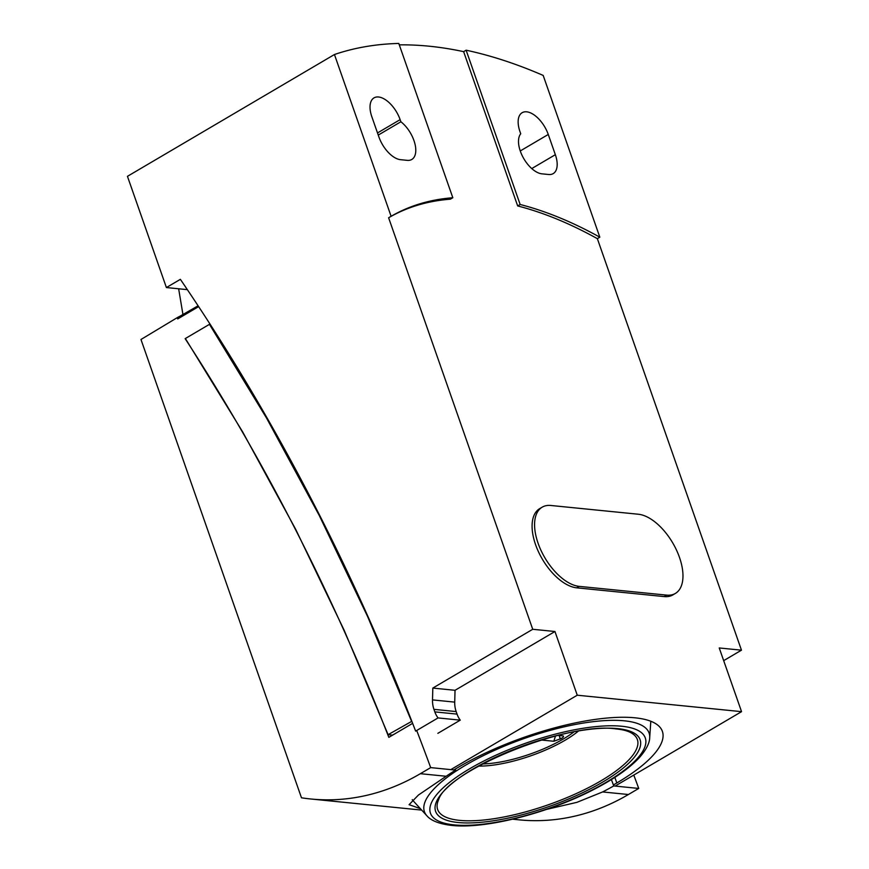 <?xml version="1.0" encoding="UTF-8"?>
<svg xmlns="http://www.w3.org/2000/svg" width="869" height="869" viewBox="0 0 869 869"><rect width="100%" height="100%" fill="white"/><g stroke="black" fill="none" stroke-linecap="round" stroke-linejoin="round"><path stroke-width="1.3" d="M520.335 151.184A23.615 12.264 -120.5 0 1 520.727 133.772L519.977 131.632A23.615 12.264 -120.5 0 1 522.15 112.698A23.615 12.264 -120.5 0 1 548.263 134.467L555.345 154.693A23.615 12.264 -120.5 0 1 553.184 173.626A23.615 12.264 -120.5 0 1 548.643 174.506L541.908 173.833A23.615 12.264 -120.5 0 1 520.335 151.184M378.254 135.086L400.881 121.769A23.615 12.264 -120.5 0 1 413.948 140.528A23.615 12.264 -120.5 0 1 411.787 159.472A23.615 12.264 -120.5 0 1 407.246 160.352L400.511 159.679A23.615 12.264 -120.5 0 1 378.938 137.03L371.856 116.804A23.615 12.264 -120.5 0 1 374.018 97.871A23.615 12.264 -120.5 0 1 400.131 119.64L400.881 121.769M679.471 557.377A44.971 23.365 59.5 0 0 638.378 514.242L550.848 505.476A44.971 23.365 59.5 0 0 542.202 507.159A44.971 23.365 59.5 0 0 538.074 543.223A44.971 23.365 59.5 0 0 579.167 586.369L666.697 595.124A44.971 23.365 59.5 0 0 675.343 593.451A44.971 23.365 59.5 0 0 679.471 557.377M542.202 507.159L539.714 508.615A44.971 23.365 59.5 0 0 535.586 544.689A44.971 23.365 59.5 0 0 576.69 587.824L664.22 596.59A44.971 23.365 59.5 0 0 672.867 594.907L675.343 593.451M615.676 785.728L741.55 711.657L577.255 695.211L554.954 631.502L455.03 690.301L454.726 702.119A22.485 17.956 -84.3 0 0 456.171 711.581L457.051 714.112A22.485 17.956 -84.3 0 0 460.255 720.151L437.857 733.338M741.55 711.657L719.239 647.959L741.463 650.175L597.351 238.66A494.733 257.072 59.5 0 0 517.674 205.942L463.633 51.651L466.121 50.196L520.151 204.487A494.733 257.072 -120.5 0 1 599.827 237.194L543.179 75.418A686.586 356.757 59.5 0 0 466.121 50.196M399.284 44.862A686.586 356.757 -120.5 0 1 463.633 51.651M452.825 197.741L398.795 43.45A686.586 356.757 59.5 0 0 334.446 54.519L391.104 216.294A494.733 257.072 -120.5 0 1 452.825 197.741L450.338 199.197A494.733 257.072 59.5 0 0 388.617 217.761L532.73 629.286L554.954 631.502M451.391 769.271L577.255 695.211M454.422 769.576L458.571 767.131A132.121 40.115 160.7 0 1 585.489 720.955A132.121 40.115 160.7 0 1 662.384 731.383A132.121 40.115 160.7 0 1 616.805 782.969L614.85 777.397M613.405 784.979L616.805 782.969M723.681 660.646L741.463 650.175M599.827 237.194L597.351 238.66M334.446 54.519L127.45 176.331L166.403 287.552L180.372 279.329A2248.798 1795.973 95.7 0 1 415.643 731.111L438.041 717.924L460.255 720.151M166.403 287.552L187.356 289.649M391.104 216.294L388.617 217.761M532.73 629.286L432.816 688.074L432.512 699.903A22.485 17.956 -84.3 0 0 433.946 709.354L434.837 711.885A22.485 17.956 -84.3 0 0 438.041 717.924M432.816 688.074L455.03 690.301M520.151 204.487L517.674 205.942M416.696 730.481A2248.798 1795.973 95.7 0 1 430.687 767.609L455.671 770.108A132.121 40.115 160.7 0 0 446.145 776.267L418.456 795.016L409.082 804.683L420.346 808.626M430.687 767.609L420.357 773.692A264.23 211.026 95.7 0 1 310.82 798.991A264.23 211.026 95.7 0 1 301.478 797.796L140.974 339.486L177.265 317.641A508.224 264.078 -120.5 0 1 180.556 315.882M546.59 809.387L576.918 802.337L602.619 791.941A132.121 40.115 160.7 0 0 613.753 785.934L638.737 788.444L628.406 794.516A264.23 211.026 95.7 0 1 518.869 819.825L512.612 819.195M611.407 779.58L613.753 785.934M455.671 770.108L455.291 769.065M209.983 324.028L185.14 338.649A2215.07 1769.034 95.7 0 1 388.834 737.357L412.634 723.356M177.265 317.641L177.721 318.923L198.643 306.616M633.783 775.072A2248.798 1795.973 95.7 0 1 638.737 788.444M178.645 288.78L182.946 314.502M185.369 338.508L242.657 431.893L295.634 529.221L344.167 630.264L388.106 734.674L392.473 735.109L395.069 733.686M411.83 721.303L388.106 734.674M411.569 721.281L367.706 616.751L319.303 515.556L266.511 418L209.451 324.333M563.221 735.956L558.017 735.413M562.927 735.902C564.09 736.304 563.514 737.184 561.189 738.552L553.825 741.268L541.289 740.008M560.277 739.084L559.223 735.532M579.167 586.369L576.69 587.824M666.697 595.124L664.22 596.59M400.131 119.64L377.504 132.946M531.752 168.575L555.345 154.693M548.263 134.467L520.249 150.956M432.512 699.903L454.726 702.119M433.946 709.354L456.171 711.581M434.837 711.885L457.051 714.112M420.357 773.692L446.145 776.267M602.619 791.941L628.406 794.516M177.309 317.75L198.099 305.79L177.309 317.75M412.297 799.665A126.95 38.54 160.7 0 0 413.405 801.055L412.232 799.719M426.896 815.795C429.514 818.924 435.651 823.475 451.239 825.365L451.728 825.409C484.989 829.222 547.264 813.417 592.343 790.225C613.416 779.493 629.102 768.609 639.41 757.562C648.48 747.275 649.632 740.768 649.697 737.781L649.697 737.781A119.02 36.14 160.7 0 0 624.887 720.868A119.02 36.14 160.7 0 0 624.409 720.825A119.02 36.14 160.7 0 0 486.716 753.988A119.02 36.14 160.7 0 0 426.896 815.795L413.405 801.055M622.139 726.288A113.806 34.554 160.7 0 0 621.672 726.245A113.806 34.554 160.7 0 0 469.999 768.565A113.806 34.554 160.7 0 0 453.596 824.822A113.806 34.554 160.7 0 0 454.063 824.877A113.806 34.554 160.7 0 0 605.736 782.545A113.806 34.554 160.7 0 0 622.139 726.288M573.833 731.98A65.935 20.02 -19.3 0 1 482.567 763.938M578.276 731.187A68.477 20.791 -19.3 0 1 478.602 766.089M458.082 822.509A108.353 32.903 -19.3 0 1 472.714 769.217A108.353 32.903 -19.3 0 1 617.218 728.57A108.353 32.903 -19.3 0 1 617.653 728.613A108.353 32.903 -19.3 0 1 603.021 781.894A108.353 32.903 -19.3 0 1 458.517 822.552A108.353 32.903 -19.3 0 1 458.082 822.509M459.592 820.369A105.812 32.131 -19.3 0 1 438.639 799.654L438.639 799.654A105.812 32.131 -19.3 0 1 438.649 799.632L438.639 799.654C447.133 770.749 567.359 721.444 615.839 728.895L616.251 728.928C622.41 729.58 627.136 730.764 630.449 732.48L630.449 732.48A105.812 32.131 -19.3 0 1 589.052 787.368A105.812 32.131 -19.3 0 1 460.016 820.412A105.812 32.131 -19.3 0 1 459.592 820.369M553.825 741.268L555.476 736.054M560.538 738.27L561.189 738.552M421.682 810.093L310.82 798.991M649.697 737.781L650.805 721.259"/></g></svg>
